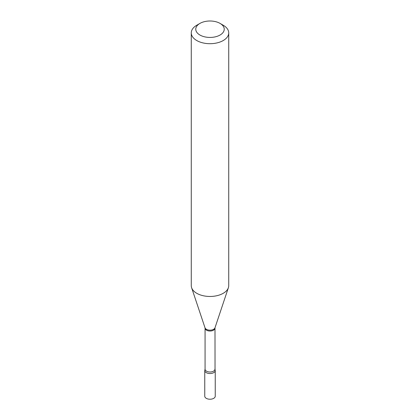 <?xml version="1.0" encoding="UTF-8"?>
<svg xmlns="http://www.w3.org/2000/svg" width="420" height="420" viewBox="0 0 420 420"><rect width="100%" height="100%" fill="white"/><g stroke="black" fill="none" stroke-linecap="round" stroke-linejoin="round"><path stroke-width="0.63" d="M205.097 369.443A5.245 3.029 0 0 0 204.755 370.514L204.755 396.202A5.245 3.029 0 0 0 206.293 398.344A5.245 3.029 0 0 0 212.006 399A5.245 3.029 0 0 0 215.245 396.202L215.245 370.514A5.245 3.029 0 0 0 214.904 369.443M204.755 370.514A5.245 3.029 0 0 0 206.293 372.656A5.245 3.029 0 0 0 212.006 373.312A5.245 3.029 0 0 0 215.245 370.514M214.93 369.164A4.93 2.845 0 0 1 213.486 371.175A4.93 2.845 0 0 1 208.115 371.794A4.93 2.845 0 0 1 205.07 369.164L204.965 369.668A5.245 3.029 0 0 0 207.328 373.118A5.245 3.029 0 0 0 213.707 372.656A5.245 3.029 0 0 0 215.035 369.668L214.993 327.789L228.391 287.7A18.727 10.81 0 0 0 228.727 285.653L228.727 32.886A18.727 10.81 0 0 0 223.241 25.242L220.064 23.404A14.233 8.216 0 0 0 199.936 23.404L199.936 23.404A14.233 8.216 0 0 0 199.936 35.028A14.233 8.216 0 0 0 220.064 35.028A14.233 8.216 0 0 0 220.064 23.404M196.76 25.242L199.936 23.404L196.76 25.242A18.727 10.81 0 0 0 191.273 32.886A18.727 10.81 0 0 0 202.834 42.877A18.727 10.81 0 0 0 223.241 40.53A18.727 10.81 0 0 0 228.727 32.886M191.273 32.886L191.273 285.653A18.727 10.81 0 0 0 191.609 287.7A18.727 10.81 0 0 0 204.514 295.99A18.727 10.81 0 0 0 223.241 293.296A18.727 10.81 0 0 0 228.391 287.7M205.07 369.164L205.07 328.183A4.93 2.845 0 0 0 208.115 330.813A4.93 2.845 0 0 0 213.486 330.194A4.93 2.845 0 0 0 214.93 328.183M205.07 328.183L205.007 327.789A5.082 2.935 0 0 0 208.509 330.036A5.082 2.935 0 0 0 213.596 329.306A5.082 2.935 0 0 0 214.993 327.789M205.007 327.789L191.609 287.7"/></g></svg>
